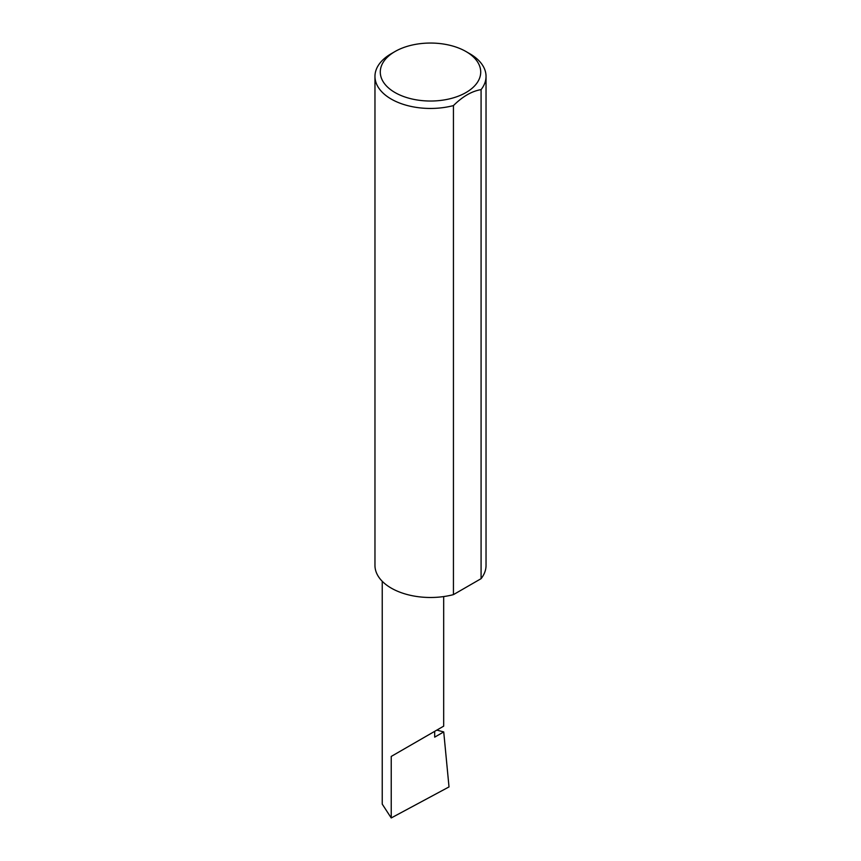 <?xml version="1.0" encoding="UTF-8"?>
<svg xmlns="http://www.w3.org/2000/svg" width="861" height="861" viewBox="0 0 861 861"><rect width="100%" height="100%" fill="white"/><g stroke="black" fill="none" stroke-linecap="round" stroke-linejoin="round"><path stroke-width="1.29" d="M436.818 730.106L443.727 731.925L434.687 737.145L434.687 731.344L443.684 726.146L443.684 596.576M434.687 731.344C441.919 727.168 450.475 722.228 434.687 731.344L391.228 756.432L434.687 731.344M394.995 92.536A50.207 28.983 0 0 0 466.005 92.536A50.207 28.983 0 0 0 466.005 51.542L469.772 53.716A55.535 32.061 180 0 1 486.034 76.392A55.535 32.061 180 0 1 481.084 89.63C471.871 91.126 462.658 96.443 453.435 105.591A55.535 32.061 180 0 1 391.228 99.069A55.535 32.061 180 0 1 374.965 76.392A55.535 32.061 180 0 1 391.228 53.716L394.995 51.542A50.207 28.983 0 0 0 394.995 92.536M453.435 105.591L453.435 594.628A55.535 32.061 180 0 1 391.228 588.095A55.535 32.061 180 0 1 374.965 565.429L374.965 76.392M443.727 731.925L449.011 786.922L391.228 817.95L382.23 804.109L382.23 581.283M391.228 817.95L391.228 756.432M481.084 89.63L481.084 578.667A55.535 32.061 180 0 0 486.034 565.429L486.034 76.392M453.435 594.628L481.084 578.667M469.772 53.716L466.005 51.542A50.207 28.983 0 0 0 394.995 51.542"/></g></svg>
